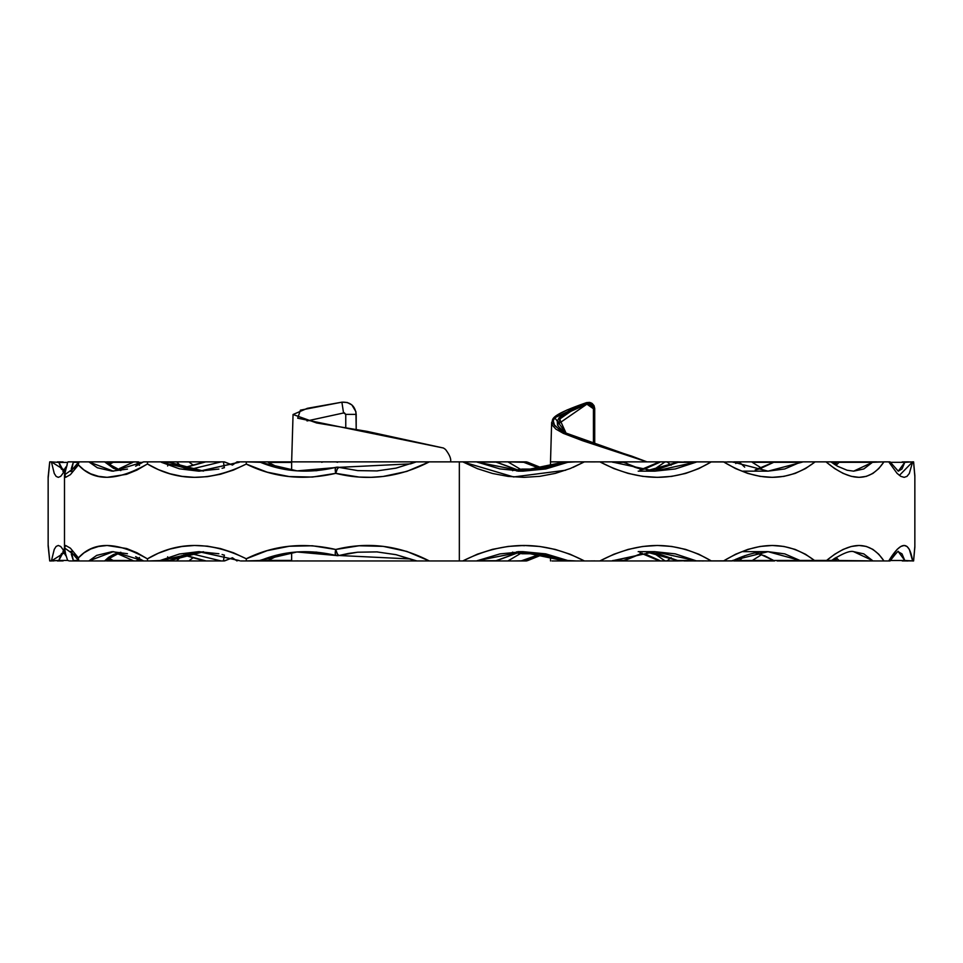 <?xml version="1.0" encoding="UTF-8"?>
<svg xmlns="http://www.w3.org/2000/svg" width="963" height="963" viewBox="0 0 963 963"><rect width="100%" height="100%" fill="white"/><g stroke="black" fill="none" stroke-linecap="round" stroke-linejoin="round"><path stroke-width="1.44" d="M337.519 467.139A6.187 6.187 0 0 1 339.06 467.344L357.742 470.618L376.918 470.907L396.01 468.15L414.535 462.324L395.962 468.15L376.798 470.919L357.658 470.606L337.519 467.139L316.43 470.69L297.025 470.835L278.295 467.97L260.504 462.324L278.271 467.97L296.965 470.835L316.406 470.702L335.967 467.344A6.187 6.187 0 0 1 337.519 467.139M65.448 552.943L64.497 547.887L65.689 545.503L70.407 548.188L78.412 557.89L83.962 552.882L90.691 549.018L98.443 546.503L107.098 545.479L126.586 548.513L136.951 552.75L147.423 558.853L158.317 553.231L169.885 549.079L181.935 546.49L194.442 545.479L207.418 546.153L220.467 548.573L233.431 552.75L246.251 558.757L246.372 560.947L240.545 560.947L258.168 560.947L278.295 554.844L297.025 551.98L316.43 552.124L296.965 551.992L278.271 554.857L260.504 560.502C284.061 550.812 309.219 549.139 335.967 555.482L339.06 555.482A6.187 6.187 0 0 1 335.967 555.482L316.406 552.124L335.967 555.482L297.061 551.98M496.029 560.719L477.227 560.719L496.029 560.719L517.083 553.051M513.423 552.449A3.094 2.01 -81.4 0 1 513.207 552.425A3.094 2.01 98.6 0 0 513.423 552.449L522.596 553.701L529.999 552.293L522.62 553.701A3.094 2.371 90 0 1 522.187 553.749A3.094 2.371 90 0 1 521.753 553.701L539.689 553.701L522.62 553.701L516.553 551.835L519.779 553.111M258.024 560.947L459.339 560.947L459.339 461.867L429.305 461.867L406.783 471.413L383.178 476.456L371.08 477.311L359.115 477.058L335.726 473.339L312.385 477.058L289.237 476.565L267.124 472.159L246.251 464.07L233.431 470.076L220.467 474.241L207.418 476.661L194.442 477.347L181.935 476.336L169.885 473.736L158.317 469.595L147.423 463.973L136.951 470.076L126.586 474.314L107.098 477.335L98.443 476.324L90.691 473.808L83.962 469.944L78.412 464.924L70.407 474.639L65.689 477.323L64.581 473.712L67.169 464.888M914.838 476.348L913.55 461.867L912.635 461.867L909.337 473.447L906.977 476.384L904.149 477.347L900.814 476.348L897.107 473.411L888.741 461.867L883.95 461.867L878.774 468.584L872.887 473.447L866.291 476.384L859.092 477.347L851.292 476.336L843.119 473.387L834.656 468.56L826.001 461.867L815.107 461.867L805.55 468.56L795.125 473.423L783.93 476.372L772.218 477.347L760.036 476.36L747.794 473.423L735.576 468.584L723.538 461.867L711.332 461.867L698.873 468.584L685.584 473.447L671.644 476.384L657.32 477.347L642.67 476.348L628.153 473.399L613.84 468.572L599.889 461.867L584.397 461.867L570.24 468.536L555.254 473.399L539.786 476.336L524.041 477.347L508.115 476.396L492.526 473.483L477.359 468.644L462.782 461.867L422.998 461.867M421.938 461.867L421.252 461.867M147.423 463.925L147.604 461.867L168.284 461.867L147.604 461.867L147.423 463.973C177.312 481.753 210.247 481.777 246.251 464.07C273.793 477.648 303.622 480.742 335.726 473.339C367.758 481.307 398.947 477.479 429.305 461.867L258.024 461.867M257.651 560.947L416.859 560.947L396.01 554.676L376.918 551.907L357.742 552.208M245.541 560.947L246.347 560.947L246.251 558.805L267.124 550.667L289.237 546.262L312.385 545.768L335.726 549.488L359.115 545.768L383.178 546.358L406.783 551.414L429.305 560.947L507.922 560.947L520.405 553.593M224.439 467.681L222.08 468.307M222.08 554.519L224.439 555.145M216.157 560.947L204.734 560.947L224.21 560.947L232.565 557.818M106.484 560.947L108.121 560.947L107.146 559.431L108.121 560.947L168.284 560.947L158.823 560.947L179.407 554.014L198.655 551.667L239.113 560.502M71.563 560.947L70.359 560.947M67.603 560.358L69.252 560.947M78.436 558.624L78.87 560.947L88.837 560.947L70.094 560.947L105.4 560.947L106.724 559.888L105.4 560.947L88.837 560.947L96.721 555.374L112.081 551.679L127.453 553.713M164.95 560.947L155.332 560.947M153.31 560.947L152.575 560.947M149 560.947L161.423 560.514M135.651 556.662L143.595 560.947L147.604 560.947L147.423 558.901M247.888 560.947L246.384 560.947M357.393 552.244L348.582 553.436M348.474 553.448L339.169 555.458M410.539 558.961L338.88 555.495L337.339 553.894L335.726 549.488L335.232 553.581L335.967 555.482A6.187 1.745 -75.6 0 1 335.726 549.488A6.187 1.745 75.6 0 0 339.06 555.482L357.658 552.208L376.798 551.895L395.962 554.664L414.535 560.502M474.506 560.947L495.897 560.947M469.775 560.947L471.364 560.947M476.817 560.839L499.953 553.906L522.981 551.667L545.768 553.869L567.725 560.502L562.5 560.502A6.187 6.127 90 0 0 564.8 560.947L623.362 560.947M683.971 560.947L732.47 560.839M733.144 560.55L836.751 560.394M837.533 560.947L889.908 560.947M837.316 560.947L888.741 560.947L897.107 549.416L900.814 546.478L904.149 545.467L906.977 546.442L909.337 549.367L912.635 560.947L913.55 560.947L914.838 546.466M898.094 551.667L901.994 553.869L904.799 560.502L913.55 560.947L914.85 547.153L914.85 475.674L913.55 461.867L904.799 462.324L901.994 468.957L898.298 471.184L890.065 461.867L838.653 462.096M834.849 560.947L836.486 560.947M804.502 560.947L808.764 560.947L804.502 560.947M520.405 469.234L507.922 461.867L459.339 461.867L459.339 560.947L462.782 560.947L477.359 554.182L492.526 549.331L508.115 546.43L524.041 545.467L539.786 546.478L555.254 549.428L570.24 554.279L584.397 560.947L599.889 560.947L613.84 554.255L628.153 549.416L642.67 546.478L657.32 545.467L671.644 546.442L685.584 549.379L698.873 554.243L711.332 560.947L723.538 560.947L735.576 554.243L747.794 549.404L760.036 546.466L772.218 545.467L783.93 546.454L795.125 549.404L805.55 554.267L815.107 560.947L811.111 560.947L834.68 560.947L833.537 559.046M844.202 560.911L842.818 560.947M777.177 560.947L815.107 560.947C788.396 540.375 757.869 540.375 723.538 560.947L732.41 560.911M782.401 560.947L785.772 560.947M659.535 560.911L679.108 560.911M654.684 551.667L675.28 553.869L696.249 560.839L711.332 560.947C676.423 540.375 639.276 540.375 599.889 560.947L612.372 560.947L654.768 551.667L638.204 551.667M524.57 545.696L520.381 545.515M836.751 462.433L835.691 461.867L834.415 464.347L835.691 461.867L737.502 461.867L735.804 463.564L737.502 461.867L733.144 462.276M723.574 461.867L723.538 461.867C757.857 482.451 788.384 482.451 815.107 461.867L739.115 461.867L744.7 467.127L739.115 461.867L733.65 461.867M679.156 461.915L667.034 461.867L671.163 465.189L667.034 461.867L665.072 461.867L653.408 469.944M640.022 552.762L659.511 560.947L665.072 560.947L662.099 560.947L665.072 560.947L653.395 552.87L665.072 560.947L667.034 560.947L671.163 557.637L667.034 560.947L678.133 560.947M733.65 560.947L737.502 560.947L735.804 559.25L737.502 560.947L739.115 560.947L744.688 555.687L739.115 560.947L774.565 560.947L759.602 553.906L755.329 552.882M834.415 558.468L835.691 560.947L834.415 558.468M826.001 560.947L834.656 554.267L843.119 549.428L851.292 546.478L859.092 545.467L866.291 546.43L872.887 549.379L878.774 554.243L883.95 560.947C870.058 540.375 850.738 540.375 826.001 560.947L828.854 560.947L826.001 560.947M113.417 560.947L112.286 560.947M167.502 560.947L165.756 560.947M182.176 555.47L176.65 560.947L166.43 560.947L176.65 560.947L182.151 555.47M182.151 467.344L176.65 461.867L165.756 461.867L176.65 461.867L182.151 467.344M112.322 461.867L113.417 461.867M138.937 464.431A6.187 4.779 -120.8 0 0 136.493 461.891L108.121 461.867L107.146 463.384L108.121 461.867L106.484 461.867M66.086 466.766L62.92 471.521L64.377 471.16L61.307 468.981L58.887 462.409L51.4 461.867L65.063 470.486L60.705 476.348L58.286 477.347L56.131 476.384L54.253 473.447L51.4 461.867L49.775 461.867L48.234 477.347M48.234 545.467L49.775 560.947L51.4 560.947L54.253 549.379L56.131 546.43L58.286 545.467L60.705 546.478L65.063 552.329L51.4 560.947L58.851 560.418L61.307 553.833L64.401 551.667L62.92 551.305L66.086 556.06M204.674 560.947L176.65 560.947L204.674 560.947L183.62 555.037M106.086 560.478L136.493 560.923A6.187 4.779 -59.2 0 0 138.937 558.396M49.715 461.867L48.15 476.89L48.15 545.925L49.775 560.947L58.851 560.418L63.45 551.835M186.762 560.911L193.31 560.947M551.992 560.947L564.739 560.947M491.864 560.947L493.128 560.947L491.864 560.947M495.307 560.947L525.16 560.947M621.833 560.947L623.518 560.947L621.833 560.947M623.591 560.947L660.835 560.947L623.591 560.947M678.133 461.867L659.535 461.915M660.835 461.867L623.591 461.867L660.835 461.867M623.53 461.867L621.833 461.867L623.53 461.867M620.353 461.867L616.826 461.867M623.362 461.867L550.511 461.867L551.643 422.492L552.052 424.888L555.892 429.125L563.331 433.35L582.591 440.717L646.486 461.71M493.14 461.867L507.922 461.867L520.417 469.234M558.263 560.947L570.686 560.947M571.468 560.947L572.961 560.947M477.768 560.502L522.981 551.667L567.725 560.502L575.91 560.947M521.477 560.947L526.484 560.947M514.098 560.947L522.584 560.815L540.941 553.942L521.031 560.947M512.497 560.947L514.061 560.947M636.062 457.931L566.051 433.085L554.772 417.773L586.587 402.618L594.713 408.468L594.713 443.787L594.713 408.468L594.58 443.738L594.713 408.468L594.027 405.64L592.137 403.449L589.464 402.378L586.587 402.618L567.147 409.937L559.936 413.621L555.17 417.316L553.219 420.699L554.58 425.477L560.033 429.943L566.148 433.133L560.057 428.499L557.505 424.791L557.264 421.072L559.359 417.4L569.831 410.154L586.587 402.618L591.932 403.702L593.882 405.905L594.58 408.757L586.262 403.003L559.034 417.798L566.027 433.061M535.982 556.674L527.76 560.406L524.065 560.406L527.76 560.406L543.036 554.387L535.982 556.674M67.615 560.406L58.887 560.406L67.615 560.406M142.656 560.406L139.226 560.406L142.656 560.406M189.494 560.406L193.431 557.517L189.494 560.406M280.341 554.375L268.316 560.406L291.645 560.406L268.316 560.406L280.293 554.387M644.885 553.869L659.667 560.502M642.068 553.231L623.627 560.502L612.901 560.502L623.639 560.947L611.529 560.947M752.272 560.502L761.613 554.652L752.272 560.502L773.867 560.502L752.235 560.502M834.427 560.502L831.466 560.502L834.427 560.502M904.799 560.502L890.354 560.502L904.799 560.502L898.298 551.643C898.696 550.234 895.951 553.34 890.065 560.947L888.741 560.947C901.26 540.363 909.216 540.363 912.635 560.947L904.835 560.502M839.062 560.502L836.028 557.469L839.062 560.502L875.439 560.947L837.774 560.947M863.787 553.869L872.454 560.502L853.651 551.667L863.787 553.869M732.578 560.502L768.041 551.667L800.06 560.502L774.661 560.502L803.238 560.947L800.097 560.514L784.761 553.869L768.017 551.667M658.885 553.906L646.474 552.016L678.554 560.839L658.885 553.906M694.744 560.502L678.121 560.502L694.744 560.502L654.72 551.667M520.321 551.691L564.8 560.947L570.325 560.947L562.5 560.502L548.429 555.699L533.899 552.75L520.417 551.691M522.981 551.667L517.829 551.667M161.459 560.502L169.5 560.502L203.542 551.751L187.304 554.038L169.5 560.502L161.459 560.502L199.51 551.667L239.51 560.719M198.655 551.667L218.878 553.749M108.626 557.312L104.606 560.947L120.76 552.268L113.514 554.483L108.626 557.312M71.491 552.004L73.308 560.502L78.521 560.502L73.308 560.502L71.31 554.194L71.96 551.679M113.201 560.502L132.906 560.502L116.776 553.364L132.906 560.502L113.201 560.502L108.614 558.034M190.193 553.412L221.141 560.947L206.07 560.947L183.969 554.929L204.926 560.947M291.645 553.629L287.54 553.051L291.645 553.653M290.032 552.702L291.645 552.882M225.27 560.502L232.456 557.77L224.776 560.839M462.12 560.947L462.926 560.947M521.753 553.701A3.094 2.371 -90 0 0 522.187 553.749L513.219 552.425A3.094 2.01 -81.4 0 1 512.545 552.124A3.094 2.01 98.6 0 0 513.207 552.425L512.93 552.377M585.853 560.947L587.683 560.947M590.451 560.947L594.869 560.911M482.752 560.947L477.985 560.947M419.964 560.947L429.305 560.947C398.935 545.335 367.746 541.519 335.726 549.488C303.622 542.085 273.793 545.178 246.251 558.757C210.247 541.037 177.312 541.074 147.423 558.853L147.604 560.947M298.073 560.899L297.122 560.947M292.078 560.947L290.417 560.947M397.851 560.947L399.38 560.947M305.728 560.947L306.824 560.947M187.917 560.947L186.22 560.947M277.657 560.911L278.572 560.947M283.206 560.947L284.699 560.947M286.155 560.947L287.564 560.947M108.301 560.899L107.254 560.947M194.538 560.947L195.706 560.947M140.562 560.947L141.284 560.947M63.149 560.899L57.335 560.947M124.937 560.911L130.39 560.947M131.293 560.947L132.112 560.947M611.722 560.947L613.034 560.947M752.777 560.947L753.415 560.947M754.198 560.947L756.063 560.947M757.099 560.947L758.194 560.947M872.081 560.947L872.923 560.947M883.131 560.947L884.576 560.947M885.876 560.947L889.102 560.947M763.984 560.947L761.757 560.947M759.807 560.947L758.314 560.947M613.371 560.947L611.878 560.947M520.417 553.593L507.922 560.947M53.772 560.899L53.037 560.947M51.244 560.947L49.956 560.947M98.479 560.947L97.335 560.947M70.684 560.899L70.082 560.947M98.395 560.947L100.838 560.947M75.006 560.947L77.473 560.947M139.43 557.421L136.493 560.923L137.649 560.947M138.407 560.947L138.479 560.947A6.187 4.646 -126.5 0 0 139.888 558.889A6.187 4.646 53.5 0 1 138.516 560.923L143.656 560.947M280.474 560.947L279.282 560.947M277.717 560.947L277.103 560.947M264.62 560.947L268.28 560.418L264.62 560.947M297.495 560.911L295.196 560.947M366.301 560.947L365.001 560.947M363.268 560.947L362.654 560.947M347.992 560.947L349.34 560.947M385.742 560.947L382.829 560.947M459.796 560.947L458.448 560.947M636.459 560.947L646.606 560.947M655.309 560.947L652.758 560.947M606.75 560.947L605.185 560.947M539.966 553.749L522.187 553.749A3.094 2.371 -90 0 0 522.62 553.701M678.795 560.923L694.78 560.502M296.857 551.992L260.504 560.502L252.956 560.947M246.372 560.947L260.504 560.502M428.102 560.947L426.453 560.947M425.526 560.947L418.327 560.947M377.785 551.968L376.87 551.907M414.559 560.502L416.859 560.947L414.559 560.502M113.177 560.514L111.864 560.947L113.177 560.514M96.878 560.947L96.035 560.947M78.87 560.947L70.672 551.366L72.153 551.667M147.423 558.853C116.752 541.411 93.748 541.086 78.412 557.89L64.497 547.899C63.823 547.694 64.87 551.895 67.651 560.49M420.614 560.947L423.407 560.947M424.226 560.947L425.092 560.947M335.738 560.947L323.219 560.947M435.721 560.947L433.771 560.947M431.942 560.947L427.68 560.947M703.496 560.947L701.81 560.947M700.149 560.947L698.512 560.947M695.394 560.947L693.89 560.947M792.79 560.947L787.024 560.947M841.975 560.947L841.229 560.947M863.667 560.947L866.676 560.911M907.435 560.947L908.374 560.947M913.369 560.947L912.647 560.947M910.24 560.947L909.59 560.911M861.416 560.947L863.402 560.947M884.287 560.947L884.985 560.947M908.049 560.947L902.199 560.911M838.255 560.947L839.917 560.947M840.916 560.947L842.059 560.947L840.916 560.947M875.102 560.947L874.284 560.911M798.483 560.947L803.046 560.947M834.006 560.947L831.322 560.947M782.45 560.947L784.412 560.947M774.445 560.947L766.259 560.911M622.062 560.947L620.232 560.947M695.719 560.947L694.227 560.947M691.001 560.947L688.328 560.911M585.949 560.947L590.536 560.947M120.435 560.947L114.705 560.947M206.251 560.947L204.734 560.947M332.524 560.947L333.607 560.947M330.369 560.911L331.368 560.947M190.156 553.4L221.141 560.947L223.476 560.947L224.259 555.278L223.476 560.947L224.21 560.947M140.779 559.359L138.516 560.923A6.187 4.646 -126.5 0 0 138.516 560.923L138.142 560.947M106.724 559.888L112.081 555.531L120.869 552.281M167.646 556.819L167.887 557.962M79.002 560.947L88.837 560.947L113.309 551.667M575.513 560.947L584.397 560.947C544.408 540.351 503.878 540.351 462.782 560.947L469.715 560.947M562.368 560.442A6.187 1.36 -67.5 0 0 562.416 560.478L521.97 551.739M562.5 560.502L564.8 560.947M519.791 469.703L516.553 470.979L522.62 469.125L529.987 470.534L521.753 469.125A3.094 2.371 90 0 1 522.187 469.065A3.094 2.371 90 0 1 522.62 469.125L539.689 469.125L521.753 469.125L513.423 470.377A3.094 2.01 81.4 0 0 513.207 470.389A3.094 2.01 -98.6 0 1 513.423 470.377M496.029 462.108L477.227 462.108L496.029 462.108L517.083 469.763M232.565 465.009L224.21 461.867L205.336 461.867M127.453 469.101L112.081 471.136L97.359 467.765L88.837 461.867L105.4 461.867L106.724 462.938L105.4 461.867L78.858 461.867L70.672 471.449L72.153 471.16M84.359 461.867L83.564 461.867L84.359 461.867M113.309 471.16L88.837 461.867L69.24 461.867M68.036 461.867L80.892 461.867M70.359 461.867L71.563 461.867M143.656 461.867L147.604 461.867L143.595 461.867L135.651 466.164M258.168 461.867L240.545 461.867L246.372 461.867L246.251 464.07L246.372 461.867L260.467 462.312C284.061 472.014 309.219 473.688 335.967 467.344L335.232 469.246L335.726 473.339A6.187 1.745 -104.4 0 1 335.967 467.344M376.894 470.919L377.821 470.847M599.925 461.867L599.889 461.867C639.276 482.451 676.423 482.451 711.332 461.867L683.971 461.867M704.374 461.867L705 461.867M706.361 461.867L711.32 461.867M732.47 461.987L696.911 461.915L675.28 468.957L654.768 471.16L638.204 471.16M837.569 461.867L826.001 461.867C850.726 482.439 870.046 482.439 883.95 461.867L872.454 462.324L863.787 468.957L853.627 471.16L872.454 462.324L875.439 461.867L837.533 461.867M815.095 461.867L811.111 461.867L815.095 461.867M808.751 461.867L804.502 461.867L808.751 461.867M785.832 461.867L782.401 461.867M779.994 461.867L777.153 461.867L779.994 461.867M755.329 469.932L759.602 468.909L774.565 461.903L777.177 461.867M604.933 461.867L603.283 461.867L604.933 461.867M495.897 461.867L472.965 461.867M469.715 461.867L462.782 461.867L513.64 476.95L565.666 470.245M239.871 461.867L237.054 461.867L239.871 461.867M183.969 467.886L205.793 461.867L221.141 461.867L190.193 469.414L221.141 461.867L223.476 461.867L224.259 467.549L223.476 461.867L224.21 461.867M204.674 461.867L176.65 461.867L204.674 461.867L183.62 467.789M138.142 461.867L138.479 461.867A6.187 4.646 126.5 0 1 139.888 463.937A6.187 4.646 -53.5 0 0 138.516 461.903L106.086 462.348M63.45 470.979L58.887 462.409L51.244 461.867M190.626 461.867L186.762 461.903M181.056 461.867L179.503 461.867L181.056 461.867M519.286 461.867L521.477 461.867M526.484 461.867L507.922 461.867L527.76 462.409L543.036 468.439L527.76 462.409L521.031 461.867L525.16 461.867M540.941 468.873L524.065 462.409L541.736 469.065M58.887 462.409L67.615 462.409L58.887 462.409M139.226 462.409L142.656 462.409L139.226 462.409M193.431 465.298L189.494 462.409L193.431 465.298M280.293 468.439L268.316 462.409L291.645 462.409L268.316 462.409L280.341 468.451M694.744 462.324L678.554 461.987L646.45 470.811L658.885 468.921L678.121 462.324L694.744 462.324L654.72 471.16L611.517 461.867L623.639 461.867L612.901 462.324L623.627 462.324L642.068 469.595M659.667 462.324L644.885 468.945L640.19 470.088M752.272 462.324L761.613 468.174L752.272 462.324L773.867 462.324L752.235 462.312M831.466 462.324L834.427 462.324L831.466 462.324M904.799 462.324L890.354 462.324L904.799 462.324L898.262 471.16M839.062 462.324L836.028 465.358L839.062 462.324L872.454 462.324L837.774 461.867M768.041 471.16L803.238 461.867L774.661 462.324L800.06 462.324L784.761 468.957L768.017 471.16M520.417 471.136L533.899 470.064L548.429 467.127L562.5 462.324L567.725 462.324L545.768 468.957L522.981 471.16L499.953 468.921L476.817 461.987M517.829 471.16L523.017 471.16L477.768 462.324M187.304 468.776L203.542 471.063L169.5 462.324L187.304 468.776M239.113 462.324L199.51 471.16L161.459 462.324L169.5 462.324L161.459 462.324L179.407 468.812L198.655 471.16L218.878 469.065M199.558 471.16L198.655 471.16M113.514 468.343L120.76 470.558L104.606 461.867L113.514 468.343M71.491 470.811L73.308 462.324L78.521 462.324L73.308 462.324L71.31 468.62L71.96 471.136M119.436 468.56L132.906 462.324L119.436 468.56M113.201 462.324L132.906 462.324L113.201 462.324L108.614 464.78M232.456 465.057L224.776 461.987M291.645 469.932L290.032 470.125M291.645 469.174L287.492 469.763L291.645 469.198M512.545 470.702A3.094 2.01 -98.6 0 1 513.207 470.389A3.094 2.01 81.4 0 0 512.545 470.702M513.038 470.438L522.187 469.065A3.094 2.371 -90 0 0 521.753 469.125M462.926 461.867L462.12 461.867M493.164 461.867L493.766 461.867M477.985 461.867L482.752 461.867M290.417 461.867L292.078 461.867M178.757 461.867L180.105 461.867M186.22 461.867L187.917 461.867M286.155 461.867L284.699 461.867M280.125 461.867L281.509 461.867M100.706 461.867L101.789 461.867M194.538 461.867L193.31 461.867M191.745 461.867L190.662 461.867M57.335 461.867L63.113 461.915M131.293 461.867L124.937 461.903M757.099 461.867L756.063 461.867M687.462 461.867L688.292 461.867M856.853 461.867L856.215 461.867M873.477 461.867L872.081 461.867M875.355 461.867L876.703 461.867M889.102 461.867L885.876 461.867M758.314 461.867L763.984 461.867M761.757 461.867L762.84 461.867M613.371 461.867L614.851 461.867M48.15 476.902L49.775 461.867M100.838 461.867L98.467 461.867M99.863 461.867L98.395 461.867M76.534 461.867L75.716 461.867M75.006 461.867L74.38 461.867M278.03 461.867L279.282 461.867M280.474 461.867L281.593 461.867M450.564 461.867C451.298 458.954 449.601 454.813 445.484 449.42L443.474 448.024L367.072 431.376L316.646 422.974L293.053 414.499L291.645 461.867L256.459 461.867M457.052 461.867L458.448 461.867M652.758 461.867L655.309 461.867M605.185 461.867L606.75 461.867M573.021 467.404L584.397 461.867L573.888 461.867M522.62 469.125A3.094 2.371 -90 0 0 522.187 469.065L539.966 469.065M611.517 461.867L606.461 461.867M694.78 462.312L678.795 461.903M252.956 461.867L257.097 461.867M260.829 462.457L296.905 470.835M297.254 470.859L334.775 467.645M338.88 467.332L339.06 467.344A6.187 1.745 104.4 0 0 335.726 473.339L337.339 468.933L338.88 467.332M414.535 462.324L410.563 463.853L416.257 461.903L425.526 461.867M426.44 461.867L428.114 461.867M429.305 461.867L416.859 461.867M410.539 463.865L339.06 467.344M96.035 461.867L96.878 461.867M111.864 461.867L107.76 464.01M67.603 462.469L68.048 461.867M67.651 462.324L64.497 474.928L78.412 464.924C93.748 481.729 116.752 481.416 147.423 463.973M78.436 464.19L79.002 461.867L78.436 464.19M335.738 461.867L337.604 462.312L335.738 461.867M732.422 461.915L727.715 461.867M774.565 461.903L755.173 469.908M695.394 461.867L696.935 461.867M700.149 461.867L701.81 461.867M785.772 461.867L787.024 461.867M788.528 461.867L789.684 461.867M789.732 461.867L792.79 461.867M889.908 461.867L888.741 461.867M899.382 475.397L912.635 461.867L904.835 462.312M866.7 461.915L863.667 461.867M841.975 461.867L842.818 461.867M909.566 461.915L910.24 461.867M912.647 461.867L913.369 461.867M908.374 461.867L907.435 461.867M863.402 461.867L861.416 461.867M865.123 461.867L866.363 461.867M902.15 461.915L906.917 461.867M908.049 461.867L908.735 461.867M884.985 461.867L884.287 461.867M844.25 461.915L842.059 461.867M839.917 461.867L839.038 461.867M874.235 461.915L875.102 461.867M805.441 461.915L804.502 461.867M803.046 461.867L798.483 461.867M834.692 461.867L833.537 463.769M831.322 461.867L834.006 461.867M785.627 461.867L782.45 461.867M766.211 461.915L774.445 461.867M688.28 461.915L691.001 461.867M695.719 461.867L697.14 461.867M620.232 461.867L622.062 461.867M594.917 461.915L585.949 461.867M653.359 469.968L665.072 461.867L659.511 461.867L640.022 470.064M183.933 467.898L204.926 461.867M206.251 461.867L216.157 461.867M114.705 461.867L120.435 461.867M331.368 461.867L330.369 461.915M323.219 461.867L321.702 462.312M232.504 465.069L225.27 462.324M139.43 465.406L136.493 461.891L137.649 461.867M140.779 463.468L138.516 461.903A6.187 4.646 -53.5 0 0 138.479 461.867L138.407 461.867M160.002 461.867L165.756 461.867M120.869 470.534L106.724 462.938M167.887 464.864L167.646 466.008M166.467 461.867L167.502 461.867M80.832 461.867L79.002 461.867M575.513 461.867L567.749 462.312L522.981 471.16M521.97 471.088L564.8 461.867A6.187 6.127 90 0 0 562.5 462.324L570.325 461.867L564.8 461.867L520.321 471.124M293.053 414.499L307.39 408.312L341.889 402.185L347.21 402.474L351.88 404.942L355.913 411.707L356.202 429.63L356.202 414.379C355.166 405.917 350.4 401.86 341.889 402.185L300.432 410.154L297.687 418.195L443.474 448.024M291.645 470.329L291.645 461.867L416.293 461.867M343.526 412.838L341.889 402.185L343.526 412.838L345.753 414.367L345.765 427.957L345.753 414.367L344.297 412.814L307.041 420.927M345.753 414.367L356.202 414.379L345.753 414.367M630.476 455.884L635.375 457.678M557.986 424.153L586.888 404.159L593.425 408.757L593.437 443.365L593.425 408.757L591.354 404.725L586.888 404.159L570.782 411.345L560.382 418.58L557.986 424.045C556.265 424.551 558.985 427.572 566.148 433.133C584.445 440.392 606.233 448.036 631.499 456.041L647.004 461.867M554.014 461.867L555.976 461.867M593.244 407.289L593.389 408.468M551.667 422.372L563.451 433.398M594.713 443.787L594.713 408.468L590.849 402.739L586.575 402.618C545.985 416.702 554.122 419.639 551.643 422.492M586.888 404.159L586.262 403.003L586.888 404.159M593.425 408.757L594.58 408.757L593.425 408.757M78.737 560.225L78.545 559.467L78.737 560.225M78.545 463.359L78.737 462.601L78.545 463.359M64.497 474.928L64.497 547.887M291.645 552.497L291.645 560.947M550.511 560.947L550.511 556.289M550.511 466.537L550.511 461.867M742.798 551.667L768.089 551.667C757.857 551.342 745.964 554.435 732.374 560.935M517.155 553.063L495.933 560.935M543.084 554.399L527.315 560.743M49.715 560.947L48.15 545.925M232.504 557.83L237.03 560.947M612.167 560.815L654.768 551.667M203.542 551.751L169.115 560.755M107.76 558.817L111.383 560.947M774.565 560.947L764.827 555.844L755.173 552.918M853.687 551.667C850.04 550.403 842.432 553.496 830.84 560.947M837.172 560.947L834.861 558.191M914.85 547.153L913.598 560.947M642.249 553.268L623.651 560.947M143.571 560.947L113.405 551.667M477.516 560.61L523.017 551.667M732.374 461.891L768.089 471.16L742.798 471.16M495.933 461.879L517.155 469.751M527.315 462.084L543.084 468.427M237.03 461.867L232.504 464.985M654.768 471.16L612.167 462.011M169.115 462.071L185.51 468.307L203.542 471.063M239.51 462.096L199.522 471.16M830.84 461.867L837.569 466.261L847.127 470.245L853.687 471.16M834.861 464.635L837.172 461.867M913.598 461.867L914.85 475.674M623.651 461.879L634.653 467.199L642.249 469.547M113.405 471.16L143.571 461.867M523.017 471.16L477.516 462.216"/></g></svg>
